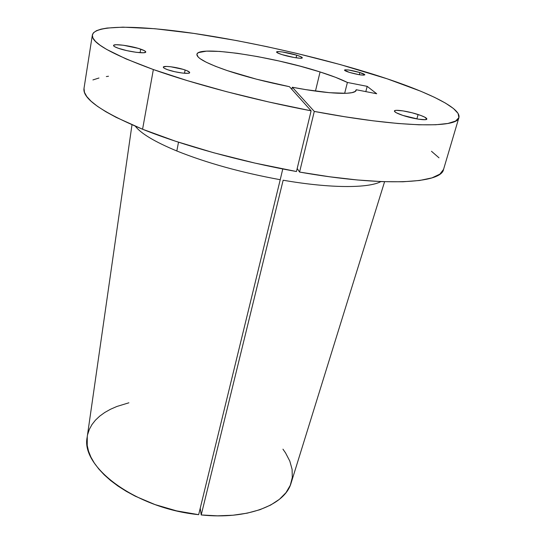 <?xml version="1.0" encoding="UTF-8"?>
<svg xmlns="http://www.w3.org/2000/svg" width="543" height="543" viewBox="0 0 543 543"><rect width="100%" height="100%" fill="white"/><g stroke="black" fill="none" stroke-linecap="round" stroke-linejoin="round"><path stroke-width="0.81" d="M418.103 114.525C423.913 116.453 426.832 117.96 426.859 119.046C426.846 120.865 412.884 118.781 402.906 115.428L418.436 119.175L425.088 119.691L426.825 119.134L424.809 117.179L420.744 115.435L412.11 112.795L403.015 110.894L396.39 110.331L395.148 110.494L394.456 111.329L396.227 112.734L402.906 115.428C397.225 113.507 394.388 112.028 394.408 110.989C394.517 109.177 408.2 111.24 418.103 114.525L416.875 118.917L418.103 114.525M296.716 55.182C300.422 56.357 302.281 57.239 302.302 57.836C302.471 59.126 289.874 57.144 282.014 54.612L294.197 57.517L300.082 58.223L302.308 57.802L301.365 56.961L296.716 55.182L282.57 51.999L278.959 51.626L276.584 52.006L277.405 52.82L282.014 54.612C278.389 53.458 276.577 52.59 276.577 52.013C276.496 50.723 288.903 52.691 296.716 55.182L296.105 57.816L296.716 55.182M140.718 49.148C144.099 50.323 145.782 51.28 145.762 52.006C146.108 54.117 127.686 51.653 118.388 48.286L126.818 50.621L136.239 52.311L143.345 52.766L145.558 52.298L145.755 51.857L144.329 50.642L138.261 48.368L123.329 45.232L116.216 44.73L113.84 45.15L113.867 46.121L114.811 46.773L118.388 48.286C115.123 47.132 113.514 46.203 113.548 45.503C113.372 43.392 131.481 45.856 140.718 49.148L140.101 52.698L140.718 49.148M185.122 69.999C188.183 71.079 189.704 71.961 189.677 72.647C189.874 74.452 175.484 72.572 167.726 69.748L174.771 71.717L182.414 73.054L187.993 73.305L189.039 73.122L189.643 72.402L186.887 70.665L183.032 69.328L170.753 66.762L166.674 66.436L163.443 66.925L163.714 67.834L164.604 68.425L167.726 69.748C164.746 68.676 163.273 67.814 163.314 67.149C163.219 65.343 177.405 67.217 185.122 69.999L184.491 73.264L185.122 69.999M359.866 72.531C363.145 73.563 364.801 74.343 364.828 74.866C362.839 75.531 357.681 74.696 349.359 72.375L359.018 74.683L363.416 75.172L364.815 74.744L359.866 72.531L348.667 70.006L345.124 69.796L344.493 70.162L349.359 72.375C346.122 71.35 344.5 70.583 344.493 70.074C346.488 69.416 351.606 70.23 359.866 72.531L359.303 74.73L359.866 72.531M282.951 449.17L285.516 452.855L289.799 461.075L292.1 469.342L292.297 477.48L290.281 485.313L285.998 492.65L279.448 499.288L270.699 505.038L259.887 509.714L247.208 513.155L232.961 515.232L217.492 515.843L201.215 514.947L200.231 508.2L201.215 514.947L283.154 180.222C330.388 188.435 368.507 188.346 380.894 181.586C368.507 188.346 330.388 188.435 283.154 180.222L201.215 514.947C247.757 519.882 284.939 504.861 291.055 483.202L384.587 181.722M176.814 150.981L178.518 142.205L176.814 150.981C206.632 162.954 241.099 172.531 280.229 179.713L282.767 168.961L280.229 179.713C241.099 172.531 206.632 162.954 176.814 150.981C154.843 141.845 141.031 133.598 135.383 126.261C141.031 133.598 154.843 141.845 176.814 150.981M92.358 34.996L84.016 88.326C82.237 98.473 101.758 112.109 142.578 129.234L153.357 69.538C111.281 54.09 90.953 42.578 92.358 34.99C94.944 24.483 139.402 25.446 194.17 33.449C249.508 41.628 314.526 56.289 367.964 72.647C420.744 88.821 461.706 107.147 458.91 117.6C457.925 128.331 400.7 127.815 314.288 111.424L299.58 172.07C384.274 187.077 441.486 183.52 443.57 169.355L458.91 117.6M84.016 88.312L84.45 92.337L86.799 96.579L91.102 101.242L97.414 106.292L105.749 111.675L116.1 117.336L142.578 129.234L175.572 141.241L213.711 152.759L254.837 163.07L296.464 171.52L311.112 110.82C255.088 100.183 194.136 84.097 153.357 69.538L142.578 129.234C182.156 145.286 241.54 161.773 296.464 171.52L311.112 110.82L289.453 86.69C266.375 82.081 245.653 76.719 227.307 70.61C206.673 63.463 196.539 58.033 196.912 54.314C197.971 45.184 272.871 56.608 320.071 71.954L315.463 91.081L320.071 71.954L300.394 66.239L279.075 60.999L257.565 56.587L237.339 53.309L219.847 51.429L206.51 51.144L198.609 52.576L197.374 53.438L196.892 54.483L198.256 57.117L200.129 58.678L206.252 62.241L215.408 66.273L227.307 70.61L256.595 79.217L289.453 86.69L311.112 110.82L268.588 101.941L226.458 91.658L187.308 80.629L153.357 69.538L126.024 58.915L106.645 49.413L100.048 45.212L95.507 41.417L92.955 38.058L92.337 35.146L93.539 32.695L96.471 30.7L101.005 29.159L107.019 28.06L122.989 27.15L154.945 28.731L193.77 33.395L236.768 40.61L266.572 46.589L296.532 53.343L340.393 64.603L387.207 78.823L420.798 91.244L434.434 97.299L445.457 103.095L453.473 108.519L458.082 113.419L458.896 117.648L455.591 121.048L447.9 123.465L435.69 124.761L418.972 124.795L397.944 123.492L373.021 120.804L344.853 116.752L314.288 111.424L292.304 87.24L305.824 89.629L329.54 92.704L346.543 93.287L351.966 92.656L355.19 91.455L356.222 89.738L376.706 93.749L367.183 86.351L347.398 82.461L335.594 77.337L320.071 71.954C331.651 75.626 340.76 79.129 347.398 82.461L344.649 93.355L347.398 82.461L367.183 86.351L365.819 91.618L367.183 86.351L376.706 93.749L356.222 89.738L356.167 90.206C355.665 95.147 328.929 94.299 292.304 87.24L291.822 89.323L292.304 87.24L314.288 111.424L299.58 172.07L329.594 176.767L357.342 179.971L381.98 181.633L402.879 181.776L419.61 180.48L431.956 177.88L439.898 174.133L443.55 169.416M439.002 157.823L431.488 151.293M108.491 76.251L106.333 76.556M98.962 78.009L92.921 79.93M297.197 168.486L299.58 172.07L297.197 168.486M128.895 402.797L116.888 406.469L110.521 409.252L104.779 412.47L99.729 416.114L95.439 420.167L91.957 424.592L89.351 429.37L87.667 434.454M87.28 436.45L87.226 445.416L88.543 451.179L90.898 457.07L94.306 463.023L98.758 468.962L104.222 474.833L110.657 480.562L118.021 486.073L126.227 491.293L135.2 496.166L155.02 504.583L176.529 510.861L198.657 514.676L280.229 179.713L198.657 514.676C135.356 508.363 80.561 466.871 87.165 437.251L131.99 124.795"/></g></svg>
